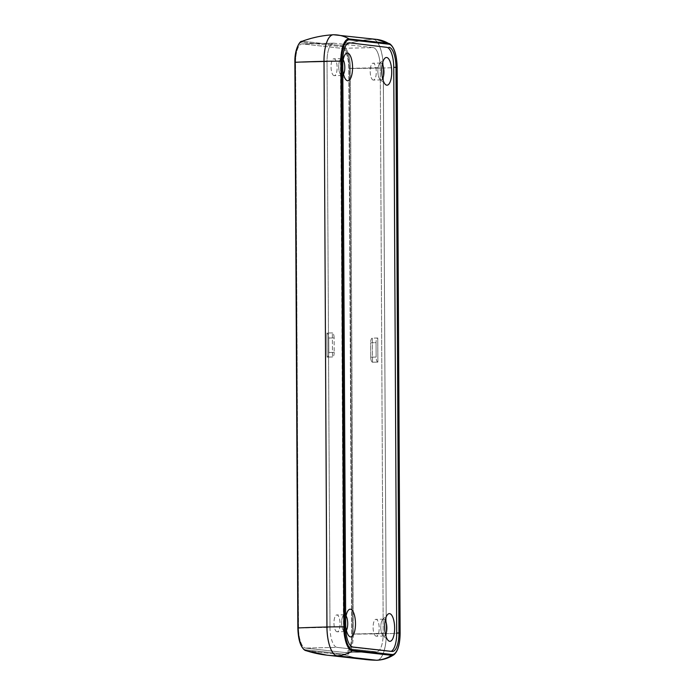 <?xml version="1.0" encoding="UTF-8"?>
<svg xmlns="http://www.w3.org/2000/svg" width="695" height="695" viewBox="0 0 695 695"><rect width="100%" height="100%" fill="white"/><g stroke="black" fill="none" stroke-linecap="round" stroke-linejoin="round"><path stroke-width="0.52" stroke-dasharray="3.48 2.61" d="M380.947 79.89A8.436 3.032 -91.3 0 1 380.069 79.43A8.436 3.032 -91.3 0 1 377.871 71.533A8.436 3.032 -91.3 0 1 379.705 63.54A8.436 3.032 -91.3 0 1 382.302 64.201A8.436 3.032 88.7 0 0 380.712 63.037A8.436 3.032 88.7 0 0 377.863 71.333A8.436 3.032 88.7 0 0 380.947 79.89A8.436 3.032 88.7 0 0 381.095 79.899A8.436 3.032 88.7 0 0 382.632 78.657A8.436 3.032 -91.3 0 1 380.947 79.89M344.72 631.607A8.436 3.032 -91.3 0 1 343.843 631.156A8.436 3.032 -91.3 0 1 341.636 623.25A8.436 3.032 -91.3 0 1 343.478 615.266A8.436 3.032 -91.3 0 1 346.075 615.926A8.436 3.032 88.7 0 0 344.477 614.754A8.436 3.032 88.7 0 0 341.636 623.05A8.436 3.032 88.7 0 0 344.72 631.607A8.436 3.032 88.7 0 0 344.868 631.616A8.436 3.032 88.7 0 0 346.405 630.374A8.436 3.032 -91.3 0 1 344.72 631.607M345.676 618.611A13.857 4.987 88.7 0 0 345.719 626.412A13.857 4.987 -91.3 0 1 345.676 618.611M383.866 636.021A8.436 3.032 -91.3 0 1 382.98 635.56A8.436 3.032 -91.3 0 1 380.782 627.663A8.436 3.032 -91.3 0 1 382.624 619.671A8.436 3.032 -91.3 0 1 385.212 620.331A8.436 3.032 88.7 0 0 383.623 619.167A8.436 3.032 88.7 0 0 380.782 627.463A8.436 3.032 88.7 0 0 383.866 636.021A8.436 3.032 88.7 0 0 384.014 636.029A8.436 3.032 88.7 0 0 385.543 634.787A8.436 3.032 -91.3 0 1 383.866 636.021M341.81 75.477A8.436 3.032 -91.3 0 1 340.924 75.025A8.436 3.032 -91.3 0 1 338.726 67.12A8.436 3.032 -91.3 0 1 340.567 59.136A8.436 3.032 -91.3 0 1 343.165 59.796A8.436 3.032 88.7 0 0 341.566 58.623A8.436 3.032 88.7 0 0 338.726 66.92A8.436 3.032 88.7 0 0 341.81 75.477A8.436 3.032 88.7 0 0 341.957 75.486A8.436 3.032 88.7 0 0 343.495 74.243A8.436 3.032 -91.3 0 1 341.81 75.477M342.765 62.481A13.857 4.987 88.7 0 0 342.809 70.282A13.857 4.987 -91.3 0 1 342.765 62.481M340.515 61.36L343.478 627.029A19.278 6.941 88.7 0 0 350.523 647.062L389.852 651.493A19.278 6.941 88.7 0 0 391.085 651.328A19.278 6.941 -91.3 0 1 390.19 651.51A19.278 6.941 -91.3 0 1 389.852 651.493L350.523 647.062A19.278 6.941 -91.3 0 1 343.478 627.029L345.719 626.977L343.478 627.029L340.515 61.36A19.278 6.941 -91.3 0 1 347.022 42.873A19.278 6.941 -91.3 0 1 347.361 42.89A19.278 6.941 88.7 0 0 340.515 61.36L342.757 61.308L340.515 61.36M348.377 43.003L347.361 42.89L348.377 43.003M334.191 352.356A4.822 1.738 -91.3 0 1 332.566 356.978A4.822 1.738 -91.3 0 1 332.479 356.978L327.084 357.1A4.822 1.738 88.7 0 0 327.171 357.108A4.822 1.738 88.7 0 0 328.805 352.487L334.191 352.356L328.805 352.487A4.822 1.738 -91.3 0 1 327.084 357.1L326.963 333.027A4.822 1.738 -91.3 0 1 328.726 338.039L328.805 352.487L328.726 338.039A4.822 1.738 88.7 0 0 326.963 333.027L332.358 332.905A4.822 1.738 -91.3 0 1 334.121 337.918L328.726 338.039L334.121 337.918L334.191 352.356L334.121 337.918A4.822 1.738 88.7 0 0 332.358 332.905L326.963 333.027L327.084 357.1L332.479 356.978L332.358 332.905L332.479 356.978A4.822 1.738 88.7 0 0 334.191 352.356M377.889 362.095A4.822 1.738 -91.3 0 1 376.125 357.082L370.73 357.204A4.822 1.738 88.7 0 0 372.494 362.217L377.889 362.095L372.494 362.217A4.822 1.738 -91.3 0 1 370.73 357.204L376.125 357.082L376.047 342.644L370.661 342.765L370.73 357.204L370.661 342.765L376.047 342.644A4.822 1.738 -91.3 0 1 377.68 338.022A4.822 1.738 -91.3 0 1 377.767 338.022L372.372 338.144A4.822 1.738 88.7 0 0 372.285 338.144A4.822 1.738 88.7 0 0 370.661 342.765A4.822 1.738 -91.3 0 1 372.372 338.144L372.494 362.217L372.372 338.144L377.767 338.022L377.889 362.095L377.767 338.022A4.822 1.738 88.7 0 0 376.047 342.644L376.125 357.082A4.822 1.738 88.7 0 0 377.889 362.095M333.192 34.759A27.713 9.973 -91.3 0 1 333.809 34.776A120.478 112.269 -83.6 0 0 303.02 41.274A120.478 112.269 96.4 0 1 333.809 34.776L373.137 39.207A120.478 112.269 -83.6 0 0 342.348 45.705A21.901 7.888 -91.3 0 1 350.358 68.475L349.411 68.457L350.358 68.475L353.321 634.144L352.374 634.118L353.321 634.144A21.901 7.888 -91.3 0 1 345.537 655.133A0.964 0.895 96.4 0 1 344.911 654.23A20.989 7.558 88.7 0 0 352.374 634.118L349.411 68.457A20.989 7.558 88.7 0 0 341.732 46.635A0.964 0.895 96.4 0 1 342.348 45.705L303.02 41.274L342.348 45.705A0.964 0.895 -83.6 0 0 341.732 46.635L302.403 42.204A0.964 0.895 96.4 0 1 303.02 41.274A0.964 0.895 -83.6 0 0 302.403 42.204A20.989 7.558 88.7 0 0 294.949 62.324L297.912 627.985A20.989 7.558 88.7 0 0 305.583 649.799A0.964 0.895 -83.6 0 0 306.217 650.702A0.964 0.895 96.4 0 1 305.583 649.799L344.911 654.23A0.964 0.895 -83.6 0 0 345.537 655.133L306.217 650.702A120.478 112.269 -83.6 0 0 326.78 655.15M303.02 41.274A21.901 7.888 88.7 0 0 301.656 41.457M305.609 650.572A21.901 7.888 88.7 0 0 306.217 650.702L345.537 655.133A21.901 7.888 88.7 0 0 353.321 634.144L350.358 68.475A21.901 7.888 88.7 0 0 342.348 45.705A120.478 112.269 96.4 0 1 373.137 39.207A0.964 0.895 96.4 0 1 373.189 39.207A27.713 9.973 -91.3 0 1 383.319 68.006A34.628 1.581 179.7 0 0 396.941 67.476L397.088 67.467M305.583 649.799A20.989 7.558 -91.3 0 1 297.912 627.985L294.949 62.324A20.989 7.558 -91.3 0 1 302.403 42.204L341.732 46.635A20.989 7.558 -91.3 0 1 349.411 68.457L352.374 634.118A20.989 7.558 -91.3 0 1 344.911 654.23L305.583 649.799M305.574 648.087L344.902 652.518A19.278 6.941 88.7 0 0 351.757 634.048L348.794 68.388A19.278 6.941 88.7 0 0 341.74 48.346L302.412 43.915A19.278 6.941 88.7 0 0 295.566 62.394L298.529 628.054A19.278 6.941 88.7 0 0 305.574 648.087A19.278 6.941 -91.3 0 1 298.529 628.054L295.566 62.394A19.278 6.941 -91.3 0 1 302.073 43.898A19.278 6.941 -91.3 0 1 302.412 43.915L341.74 48.346A19.278 6.941 -91.3 0 1 348.794 68.388L351.757 634.048A19.278 6.941 -91.3 0 1 345.241 652.536A19.278 6.941 -91.3 0 1 344.902 652.518L376.369 651.806L337.04 647.375A19.278 6.941 -91.3 0 1 329.986 627.333L327.032 61.673A19.278 6.941 -91.3 0 1 333.878 43.194L373.206 47.625A19.278 6.941 -91.3 0 1 380.252 67.667L383.214 633.327A19.278 6.941 -91.3 0 1 376.369 651.806A19.278 6.941 88.7 0 0 376.707 651.814A19.278 6.941 88.7 0 0 383.214 633.327L351.757 634.048L383.214 633.327L380.252 67.667L348.794 68.388L380.252 67.667A19.278 6.941 88.7 0 0 373.206 47.625L341.74 48.346L373.206 47.625L333.878 43.194L302.412 43.915L333.878 43.194A19.278 6.941 88.7 0 0 333.539 43.186A19.278 6.941 88.7 0 0 327.032 61.673L295.566 62.394L327.032 61.673L329.986 627.333L298.529 628.054L329.986 627.333A19.278 6.941 88.7 0 0 337.04 647.375L305.574 648.087L337.04 647.375L376.369 651.806L344.902 652.518L305.574 648.087M393.9 654.76A23.17 8.34 88.7 0 0 399.903 633.136L396.941 67.476A23.17 8.34 88.7 0 0 389.904 43.889A23.17 8.34 -91.3 0 1 396.941 67.476L399.903 633.136A34.628 1.581 -0.3 0 1 386.281 633.675L383.319 68.006L386.281 633.675A34.628 1.581 179.7 0 0 399.903 633.136A23.17 8.34 -91.3 0 1 393.9 654.76M397.158 67.45L396.941 67.476A34.628 1.581 -0.3 0 1 383.319 68.006L383.319 68.006A27.713 9.973 88.7 0 0 373.189 39.207A0.964 0.895 -83.6 0 0 373.137 39.207L333.809 34.776A0.964 0.895 96.4 0 1 333.861 34.776L373.189 39.207L333.861 34.776A0.964 0.895 -83.6 0 0 333.809 34.776A27.713 9.973 88.7 0 0 333.322 34.75M377.011 660.241A27.713 9.973 88.7 0 0 386.281 633.675L383.275 68.014A27.713 9.973 88.7 0 0 373.137 39.207A27.713 9.973 -91.3 0 1 383.275 68.014A120.478 5.491 -0.3 0 1 350.358 68.475A120.478 5.491 179.7 0 0 383.275 68.014L386.281 633.675A27.713 9.973 -91.3 0 1 377.011 660.241M376.881 660.25A27.713 9.973 88.7 0 0 386.229 633.675A120.478 5.491 -0.3 0 1 353.321 634.144A120.478 5.491 179.7 0 0 386.229 633.675A27.713 9.973 -91.3 0 1 376.742 660.25M373.285 80.064A8.436 3.032 -91.3 0 1 370.2 71.507A8.436 3.032 -91.3 0 1 373.041 63.21A8.436 3.032 -91.3 0 1 376.273 71.568A8.436 3.032 -91.3 0 1 373.432 80.073A8.436 3.032 -91.3 0 1 373.285 80.064A8.436 3.032 88.7 0 0 375.847 67.728A8.436 3.032 88.7 0 0 370.583 67.128A8.436 3.032 88.7 0 0 373.285 80.064M337.049 631.781A8.436 3.032 -91.3 0 1 333.965 623.233A8.436 3.032 -91.3 0 1 336.814 614.927A8.436 3.032 -91.3 0 1 340.046 623.285A8.436 3.032 -91.3 0 1 337.197 631.79A8.436 3.032 -91.3 0 1 337.049 631.781A8.436 3.032 88.7 0 0 339.62 619.445A8.436 3.032 88.7 0 0 334.356 618.854A8.436 3.032 88.7 0 0 337.049 631.781M376.195 636.194A8.436 3.032 -91.3 0 1 373.111 627.637A8.436 3.032 -91.3 0 1 375.952 619.341A8.436 3.032 -91.3 0 1 379.183 627.698A8.436 3.032 -91.3 0 1 376.342 636.203A8.436 3.032 -91.3 0 1 376.195 636.194A8.436 3.032 88.7 0 0 378.758 623.858A8.436 3.032 88.7 0 0 373.493 623.259A8.436 3.032 88.7 0 0 376.195 636.194M334.139 75.659A8.436 3.032 -91.3 0 1 331.055 67.102A8.436 3.032 -91.3 0 1 333.895 58.797A8.436 3.032 -91.3 0 1 337.127 67.154A8.436 3.032 -91.3 0 1 334.286 75.659A8.436 3.032 -91.3 0 1 334.139 75.659A8.436 3.032 88.7 0 0 336.71 63.314A8.436 3.032 88.7 0 0 331.437 62.724A8.436 3.032 88.7 0 0 334.139 75.659M366.109 659.581A120.478 112.269 96.4 0 1 345.537 655.133A120.478 112.269 -83.6 0 0 366.117 659.581M376.499 39.389A34.628 32.274 -83.6 0 0 373.189 39.207M337.188 34.967A34.628 32.274 -83.6 0 0 333.861 34.776A27.713 9.973 88.7 0 0 333.461 34.75M380.069 79.43L385.351 84.416M379.705 63.549L384.752 58.319M343.843 631.156L349.116 636.142M343.478 615.266L348.525 610.045M382.98 635.56L388.262 640.547M382.615 619.679L387.662 614.449M340.924 75.025L346.206 80.012M340.567 59.136L345.606 53.915M390.19 651.51L392.44 651.458M332.566 356.978L327.171 357.108M377.68 338.022L372.285 338.144M347.022 42.873L349.272 42.821M381.095 79.899L373.432 80.073M380.712 63.037L373.041 63.21M344.868 631.616L337.197 631.79M344.485 614.754L336.814 614.927M384.014 636.029L376.342 636.203M383.623 619.167L375.96 619.341M341.957 75.486L334.286 75.659M341.575 58.623L333.904 58.797M376.707 651.814L345.241 652.536M333.539 43.186L302.073 43.898"/><path stroke-width="1.04" d="M382.302 64.201A8.436 3.032 -91.3 0 1 382.632 78.657A8.436 3.032 88.7 0 0 382.302 64.201M386.794 85.172A13.857 4.987 88.7 0 0 391.719 71.898A13.857 4.987 88.7 0 0 386.655 57.494A13.857 4.987 88.7 0 0 384.752 58.319A13.857 4.987 88.7 0 0 381.737 71.446A13.857 4.987 88.7 0 0 385.351 84.416A13.857 4.987 88.7 0 0 386.794 85.172M346.075 615.926A8.436 3.032 -91.3 0 1 346.405 630.374A8.436 3.032 88.7 0 0 346.075 615.926M350.567 636.889A13.857 4.987 88.7 0 0 355.493 623.615A13.857 4.987 88.7 0 0 350.419 609.211A13.857 4.987 88.7 0 0 348.525 610.045A13.857 4.987 88.7 0 0 345.676 618.611A13.857 4.987 -91.3 0 1 350.419 609.211A13.857 4.987 -91.3 0 1 355.458 622.294A13.857 4.987 -91.3 0 1 351.514 636.75A13.857 4.987 -91.3 0 1 345.719 626.412A13.857 4.987 88.7 0 0 349.116 636.142A13.857 4.987 88.7 0 0 350.567 636.889M385.212 620.331A8.436 3.032 -91.3 0 1 385.543 634.787A8.436 3.032 88.7 0 0 385.212 620.331M389.704 641.303A13.857 4.987 88.7 0 0 394.63 628.028A13.857 4.987 88.7 0 0 389.565 613.624A13.857 4.987 88.7 0 0 387.662 614.449A13.857 4.987 88.7 0 0 384.648 627.576A13.857 4.987 88.7 0 0 388.262 640.547A13.857 4.987 88.7 0 0 389.704 641.303M343.165 59.796A8.436 3.032 -91.3 0 1 343.495 74.243A8.436 3.032 88.7 0 0 343.165 59.796M347.656 80.759A13.857 4.987 88.7 0 0 352.573 67.485A13.857 4.987 88.7 0 0 347.509 53.081A13.857 4.987 88.7 0 0 345.606 53.915A13.857 4.987 88.7 0 0 342.765 62.481A13.857 4.987 -91.3 0 1 347.509 53.081A13.857 4.987 -91.3 0 1 352.547 66.164A13.857 4.987 -91.3 0 1 348.595 80.62A13.857 4.987 -91.3 0 1 342.809 70.282A13.857 4.987 88.7 0 0 346.206 80.012A13.857 4.987 88.7 0 0 347.656 80.759M391.085 651.328A19.278 6.941 88.7 0 0 396.706 633.023L393.744 67.363A19.278 6.941 88.7 0 0 386.689 47.321L349.611 42.838A19.278 6.941 88.7 0 0 349.272 42.821A19.278 6.941 88.7 0 0 342.757 61.308A19.278 6.941 -91.3 0 1 349.611 42.838L386.689 47.321A19.278 6.941 -91.3 0 1 393.744 67.363L396.706 633.023L398.947 632.971L395.985 67.311L393.744 67.363L395.985 67.311A19.278 6.941 88.7 0 0 388.939 47.269A19.278 6.941 -91.3 0 1 395.985 67.311L398.947 632.971L396.706 633.023A19.278 6.941 -91.3 0 1 391.085 651.328M386.655 57.494A13.857 4.987 -91.3 0 1 391.085 78.743A13.857 4.987 -91.3 0 1 382.432 77.762A13.857 4.987 -91.3 0 1 386.655 57.494M389.565 613.624A13.857 4.987 -91.3 0 1 393.995 634.874A13.857 4.987 -91.3 0 1 385.343 633.892A13.857 4.987 -91.3 0 1 389.565 613.624M392.102 651.441A19.278 6.941 88.7 0 0 392.44 651.458A19.278 6.941 88.7 0 0 398.947 632.971A19.278 6.941 -91.3 0 1 392.102 651.441L352.773 647.01L392.102 651.441M345.719 626.977A19.278 6.941 88.7 0 0 352.773 647.01A19.278 6.941 -91.3 0 1 345.719 626.977L342.757 61.308L345.719 626.977M305.609 650.572C300.822 647.992 298.233 640.451 297.842 627.967L294.88 62.307C294.463 47.625 300.961 40.136 301.656 41.457A21.901 7.888 88.7 0 0 295.236 62.272L298.198 627.933A21.901 7.888 88.7 0 0 305.609 650.572L326.789 655.15A120.478 112.269 -83.6 0 0 337.058 655.793A120.478 112.269 96.4 0 1 326.789 655.15A120.478 112.269 96.4 0 1 306.217 650.702A21.901 7.888 -91.3 0 1 305.609 650.572A21.901 7.888 -91.3 0 1 298.198 627.933L295.236 62.272A21.901 7.888 -91.3 0 1 301.656 41.457A21.901 7.888 -91.3 0 1 303.02 41.274M295.236 62.272A120.478 5.491 -0.3 0 1 323.966 61.325A27.713 9.973 -91.3 0 1 333.192 34.759A27.713 9.973 88.7 0 0 323.966 61.325A120.478 5.491 179.7 0 0 295.236 62.272M399.903 633.136L400.12 633.11C399.981 644.213 397.905 651.432 393.9 654.76C388.766 658.096 383.136 659.929 377.011 660.241L376.742 660.25A27.713 9.973 -91.3 0 1 376.386 660.224L337.058 655.793A0.964 0.895 -83.6 0 0 337.11 655.793A27.713 9.973 -91.3 0 1 326.971 626.986L326.928 626.994A27.713 9.973 88.7 0 0 337.058 655.793L376.386 660.224A0.964 0.895 -83.6 0 0 376.438 660.224L337.11 655.793A34.628 32.274 -83.6 0 0 352.339 650.92A23.17 8.34 -91.3 0 1 343.86 626.829A34.628 1.581 179.7 0 0 326.971 626.986A27.713 9.973 88.7 0 0 337.11 655.793A0.964 0.895 96.4 0 1 337.058 655.793A27.713 9.973 -91.3 0 1 326.928 626.994A120.478 5.491 179.7 0 0 298.198 627.933A120.478 5.491 -0.3 0 1 326.928 626.994L324.018 61.325A27.713 9.973 -91.3 0 1 333.461 34.75A27.713 9.973 -91.3 0 1 333.861 34.776A34.628 32.274 96.4 0 1 337.171 34.959A34.628 32.274 96.4 0 1 349.133 38.955A23.17 8.34 88.7 0 0 340.897 61.16L343.86 626.829A23.17 8.34 88.7 0 0 352.339 650.92A0.964 0.895 -83.6 0 0 352.791 650.068A22.336 8.045 -91.3 0 1 344.616 626.847L343.86 626.829L344.616 626.847L341.653 61.186L340.897 61.16L341.653 61.186A22.336 8.045 -91.3 0 1 349.594 39.78A0.964 0.895 -83.6 0 0 349.133 38.955A0.964 0.895 96.4 0 1 349.594 39.78L388.922 44.211A0.964 0.895 -83.6 0 0 388.462 43.385L349.133 38.955L388.462 43.385A0.964 0.895 96.4 0 1 388.922 44.211A22.336 8.045 -91.3 0 1 397.088 67.432L400.051 633.093A22.336 8.045 -91.3 0 1 392.119 654.499L352.791 650.068A0.964 0.895 96.4 0 1 352.339 650.92L391.667 655.35A0.964 0.895 -83.6 0 0 392.119 654.499A0.964 0.895 96.4 0 1 391.667 655.35A23.17 8.34 88.7 0 0 393.9 654.76A23.17 8.34 -91.3 0 1 391.667 655.35A34.628 32.274 96.4 0 1 376.438 660.224A27.713 9.973 88.7 0 0 377.011 660.241A27.713 9.973 -91.3 0 1 376.438 660.224A34.628 32.274 -83.6 0 0 391.667 655.35L352.339 650.92A34.628 32.274 96.4 0 1 337.11 655.793L376.438 660.224A0.964 0.895 96.4 0 1 376.386 660.224A27.713 9.973 88.7 0 0 376.742 660.25A27.713 9.973 88.7 0 0 376.881 660.25M400.12 633.11L397.158 67.45C396.828 55.296 394.404 47.451 389.904 43.889A23.17 8.34 88.7 0 0 388.462 43.385A23.17 8.34 -91.3 0 1 389.904 43.889L376.499 39.389A34.628 32.274 96.4 0 1 388.462 43.385A34.628 32.274 -83.6 0 0 376.499 39.389L333.461 34.75A27.713 9.973 88.7 0 0 324.018 61.325L326.928 626.994L324.018 61.325A34.628 1.581 -0.3 0 1 340.897 61.16A23.17 8.34 -91.3 0 1 349.133 38.955A34.628 32.274 -83.6 0 0 337.188 34.967M344.616 626.847A22.336 8.045 88.7 0 0 352.791 650.068L392.119 654.499A22.336 8.045 88.7 0 0 400.051 633.093L397.088 67.432A22.336 8.045 88.7 0 0 388.922 44.211L349.594 39.78A22.336 8.045 88.7 0 0 341.653 61.186L344.616 626.847M333.322 34.75A27.713 9.973 88.7 0 0 333.192 34.759C322.298 35.419 311.786 37.652 301.656 41.457M376.742 660.25L366.117 659.581A120.478 112.269 -83.6 0 0 376.386 660.224A120.478 112.269 96.4 0 1 366.109 659.581M373.189 39.207A34.628 32.274 96.4 0 1 376.516 39.398M343.86 626.829L340.897 61.16A34.628 1.581 179.7 0 0 324.018 61.325L326.971 626.986A34.628 1.581 -0.3 0 1 343.86 626.829M366.117 659.581L326.789 655.15"/></g></svg>
